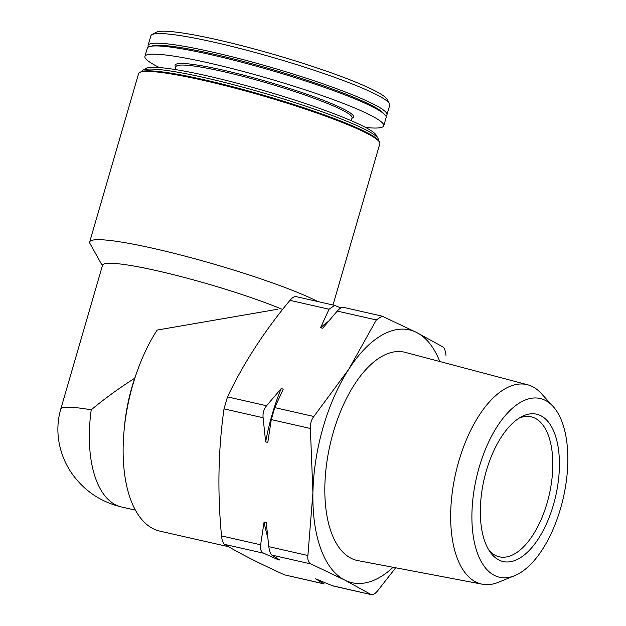 <?xml version="1.0" encoding="UTF-8"?>
<svg xmlns="http://www.w3.org/2000/svg" width="626" height="626" viewBox="0 0 626 626"><rect width="100%" height="100%" fill="white"/><g stroke="black" fill="none" stroke-linecap="round" stroke-linejoin="round"><path stroke-width="0.94" d="M277.811 559.566L279.955 560.059L271.887 555.106C270.471 553.994 269.446 551.177 268.804 546.654L266.238 522.491L264.094 521.998L260.619 544.792C260.001 549.033 261.034 551.85 263.702 553.243L277.811 559.566A136.46 66.364 -77.2 0 1 276.997 558.29M395.679 567.79L377.541 590.936C374.849 594.074 372.658 595.256 370.968 594.473L344.754 580.083L310.973 563.971C308.469 562.617 307.436 559.8 307.89 555.52L312.914 492.858L310.371 428.481C310.089 423.88 311.255 419.882 313.853 416.486L348.878 369.074L376.328 319.949L382.048 316.122L416.681 332.516L442.895 346.914C444.476 348.056 445.501 350.873 445.978 355.365M265.659 441.917L267.803 442.402L271.285 419.608L274.767 407.62L283.288 389.09L281.152 388.605L266.582 405.758C263.82 409.122 262.662 413.121 263.1 417.753L265.659 441.917A136.46 66.364 -77.2 0 1 281.152 388.605M340.826 307.984L334.722 305.386L329.057 309.228L320.535 327.75L322.672 328.235L337.242 311.083C340.098 307.984 342.289 306.803 343.807 307.538M331.882 585.607L371.531 594.692L332.782 585.905L315.629 578.8L324.205 583.956M296.536 296.818C294.854 296.035 292.663 297.209 289.963 300.355C264.156 331.404 243.326 363.581 227.488 396.892L224.006 408.888C218.192 450.102 217.363 492.451 221.526 535.926C222.003 540.418 223.028 543.235 224.609 544.377C239.39 553.298 259.383 563.463 284.603 574.879L324.205 583.964M277.975 309.189L157.149 330.066A121.851 59.259 102.8 0 0 138.346 368.111A121.851 59.259 102.8 0 0 124.018 431.267L124.386 427.237A106.772 51.927 102.8 0 1 134.7 378.237C118.768 388.402 104.276 398.934 91.224 409.834A106.772 51.927 102.8 0 0 121.6 507.005L135.427 510.135M124.018 431.267A121.851 59.259 102.8 0 0 159.935 531.153L228.631 546.741M134.7 378.237L138.346 368.111M317.891 301.56A125.615 13.373 -163.8 0 0 317.359 301.294A125.615 13.373 -163.8 0 0 183.441 255.721A125.615 13.373 -163.8 0 0 89.69 241.957A125.615 13.373 -163.8 0 0 89.987 243.537L102.39 265.792M333.001 304.987L379.833 143.784A125.615 13.373 -163.8 0 0 379.544 142.204A125.615 13.373 -163.8 0 0 366.249 133.017A125.615 13.373 -163.8 0 0 238.678 89.119A125.615 13.373 -163.8 0 0 139.668 72.514A125.615 13.373 -163.8 0 0 138.581 73.688L89.69 241.957M379.544 142.204L378.941 141.116A124.731 13.279 -163.8 0 0 365.74 132A124.731 13.279 -163.8 0 0 239.069 88.415A124.731 13.279 -163.8 0 0 140.764 71.92L139.668 72.514M378.268 140.177L378.323 139.981A123.103 13.107 -163.8 0 0 378.034 138.432A123.103 13.107 -163.8 0 0 365.005 129.433A123.103 13.107 -163.8 0 0 239.985 86.411A123.103 13.107 -163.8 0 0 142.963 70.135A123.103 13.107 -163.8 0 0 141.891 71.286L141.836 71.489M378.034 138.432L376.226 135.177A120.442 12.825 -163.8 0 0 363.479 126.374A120.442 12.825 -163.8 0 0 241.159 84.283A120.442 12.825 -163.8 0 0 146.241 68.359L142.963 70.135M365.584 127.469A124.363 13.24 -163.8 0 0 383.754 125.787A124.363 13.24 -163.8 0 0 370.302 115.137A124.363 13.24 -163.8 0 0 237.724 70.018A124.363 13.24 -163.8 0 0 144.911 56.395A124.363 13.24 -163.8 0 0 159.356 67.553M383.754 125.787L386.14 117.578A124.363 13.24 -163.8 0 0 384.755 114.621A124.363 13.24 -163.8 0 0 372.689 106.929A124.363 13.24 -163.8 0 0 251.073 64.728A124.363 13.24 -163.8 0 0 150.052 46.434A124.363 13.24 -163.8 0 0 147.298 48.186L144.911 56.395M384.755 114.621L382.768 112.594A121.851 12.974 -163.8 0 0 370.952 105.058A121.851 12.974 -163.8 0 0 251.793 63.711A121.851 12.974 -163.8 0 0 152.814 45.784L150.052 46.434M385.835 115.99A124.363 13.24 -163.8 0 0 386.946 114.808A124.363 13.24 -163.8 0 0 373.495 104.159A124.363 13.24 -163.8 0 0 240.908 59.04A124.363 13.24 -163.8 0 0 148.096 45.416A124.363 13.24 -163.8 0 0 148.409 47.013M386.946 114.808L389.74 105.191A124.363 13.24 -163.8 0 0 389.45 103.634A124.363 13.24 -163.8 0 0 376.289 94.542A124.363 13.24 -163.8 0 0 249.985 51.082A124.363 13.24 -163.8 0 0 151.977 34.641A124.363 13.24 -163.8 0 0 150.889 35.799L148.096 45.416M389.45 103.634L387.032 99.291A120.81 12.864 -163.8 0 0 374.246 90.457A120.81 12.864 -163.8 0 0 251.558 48.241A120.81 12.864 -163.8 0 0 156.344 32.27L151.977 34.641M282.592 309.487A106.772 11.37 -163.8 0 0 170.718 273.985A106.772 11.37 -163.8 0 0 102.554 265.213L60.745 409.138A106.772 11.37 -163.8 0 1 91.224 409.834M540.833 415.727A75.558 36.746 102.8 0 0 521.474 416.752A75.558 36.746 102.8 0 0 484.031 479.743A75.558 36.746 102.8 0 0 490.627 552.719A75.558 36.746 102.8 0 0 550.231 514.603A75.558 36.746 102.8 0 0 540.833 415.727M545.293 400.358A91.654 44.571 102.8 0 0 474.555 487.208A91.654 44.571 102.8 0 0 514.635 575.685A91.654 44.571 102.8 0 0 563.337 497.733A91.654 44.571 102.8 0 0 553.04 406.399A91.654 44.571 102.8 0 0 545.293 400.358M553.04 406.399L541.208 393.402A102.281 49.744 102.8 0 0 532.562 386.657A102.281 49.744 102.8 0 0 527.663 384.779A102.281 49.744 102.8 0 0 455.681 473.311A102.281 49.744 102.8 0 0 482.411 584.23A102.281 49.744 102.8 0 0 498.351 582.305L514.635 575.685M527.663 384.779L405.225 352.36A106.803 51.942 102.8 0 0 330.066 444.804A106.803 51.942 102.8 0 0 357.97 560.638L482.411 584.23M439.788 361.515A129.637 63.046 102.8 0 0 416.681 332.516A129.637 63.046 102.8 0 0 348.878 369.074A129.637 63.046 102.8 0 0 312.914 492.858A129.637 63.046 102.8 0 0 344.754 580.083A129.637 63.046 102.8 0 0 393.097 567.297M320.535 327.75A136.46 66.364 -77.2 0 1 328.18 321.553M267.623 536.834A136.46 66.364 -77.2 0 1 264.094 521.998M489.07 550.434A71.787 34.915 102.8 0 0 499.352 556.827A71.787 34.915 102.8 0 0 548.251 498.805A71.787 34.915 102.8 0 0 535.152 418.27A71.787 34.915 102.8 0 0 531.122 416.806A71.787 34.915 102.8 0 0 519.087 418.145M271.887 555.106L310.973 563.971M268.804 546.654L307.89 555.52M271.285 419.608L310.371 428.481M274.767 407.62L313.853 416.486M337.242 311.083L376.328 319.949M352.055 117.844L352.047 117.876A91.701 9.766 -163.8 0 0 342.125 110.019A91.701 9.766 -163.8 0 0 244.359 76.755A91.701 9.766 -163.8 0 0 175.922 66.708L175.108 69.517M351.937 118.236A92.953 9.899 -163.8 0 0 343.541 109.065A92.953 9.899 -163.8 0 0 237.348 73.532A92.953 9.899 -163.8 0 0 175.82 67.068M221.526 535.926L260.619 544.792M224.609 544.377L263.702 553.243M227.488 396.892L266.582 405.758M224.006 408.888L263.1 417.753M289.963 300.355L329.057 309.228M284.603 574.879L323.697 583.753M343.298 307.327L382.056 316.122M352.047 117.876L351.225 120.685M295.973 296.591L334.73 305.386M121.6 507.005C100.645 501.974 83.97 490.651 71.583 473.037C64.595 462.778 60.252 451.502 58.539 439.217C57.185 429.053 57.921 419.029 60.745 409.138"/></g></svg>
